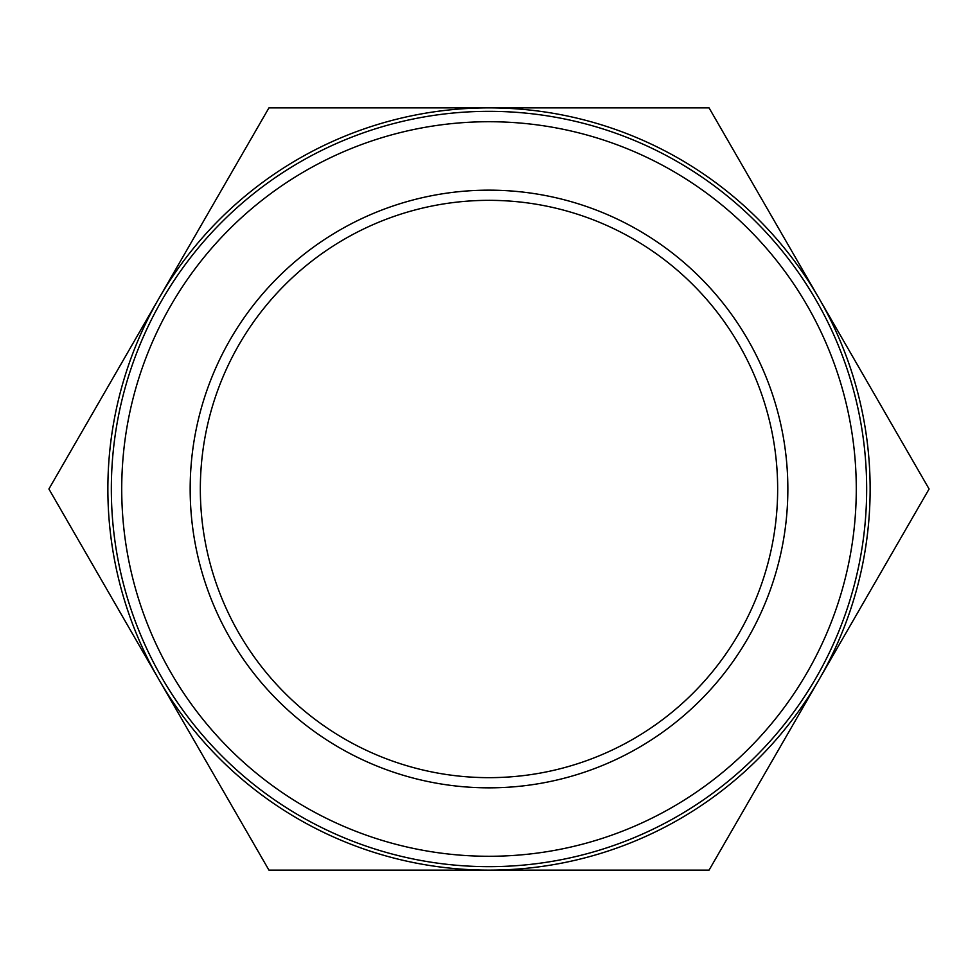 <?xml version="1.0" encoding="UTF-8"?>
<svg xmlns="http://www.w3.org/2000/svg" width="978" height="978" viewBox="0 0 978 978"><rect width="100%" height="100%" fill="white"/><g stroke="black" fill="none" stroke-linecap="round" stroke-linejoin="round"><path stroke-width="1.47" d="M777.657 489A288.657 288.657 0 0 1 344.672 738.989A288.657 288.657 0 0 1 344.672 239.011A288.657 288.657 0 0 1 777.657 489M787.852 489A298.852 298.852 0 0 0 339.574 230.197A298.852 298.852 0 0 0 339.574 747.803A298.852 298.852 0 0 0 787.852 489M65.526 517.802L48.9 489L65.526 460.198M121.724 489A367.276 367.276 0 0 0 672.644 807.07A367.276 367.276 0 0 0 672.644 170.93A367.276 367.276 0 0 0 121.724 489M111.333 489A377.667 377.667 0 0 1 489 111.333A377.667 377.667 0 0 1 866.667 489A377.667 377.667 0 0 1 489 866.667A377.667 377.667 0 0 1 111.333 489M252.324 136.663L268.95 107.861L489 107.861A381.139 381.139 0 0 0 158.925 679.563L48.9 489L268.95 107.861L302.214 107.861M302.214 870.139L268.95 870.139L252.324 841.337M725.676 841.337L709.05 870.139L675.786 870.139M709.05 870.139L268.95 870.139L158.925 679.563A381.139 381.139 0 0 0 819.075 679.563L709.05 870.139M675.786 107.861L709.05 107.861L819.075 298.437A381.139 381.139 0 0 0 489 107.861L709.05 107.861L725.676 136.663M912.474 460.198L929.1 489L912.474 517.802M819.075 298.437L929.1 489L819.075 679.563A381.139 381.139 0 0 0 819.075 298.437"/></g></svg>
